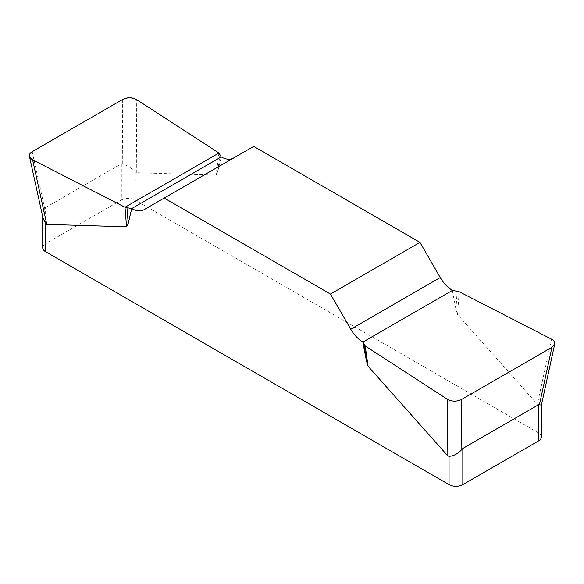 <?xml version="1.0" encoding="UTF-8"?>
<svg xmlns="http://www.w3.org/2000/svg" width="584" height="584" viewBox="0 0 584 584"><rect width="100%" height="100%" fill="white"/><g stroke="black" fill="none" stroke-linecap="round" stroke-linejoin="round"><path stroke-width="0.44" stroke-dasharray="2.92 2.19" d="M539.419 404.734L537.346 404.238L457.593 314.586L455.936 309.279L452.344 290.336M538.565 404.654L538.565 432.97A9.738 5.621 180 0 1 541.412 436.941M218.949 153.023L216.065 175.142L136.313 172.703L135.094 171.718C130.787 167.608 126.524 165.002 122.304 163.914L121.326 163.827L45.589 207.554L43.26 212.445L42.741 215.562L43.012 218.102M121.326 163.827L121.326 200.027L45.589 243.754L45.589 207.554M42.734 247.726A9.738 5.621 180 0 1 45.589 243.754M121.326 200.027A9.738 5.621 180 0 1 135.094 200.027L135.094 171.718M538.565 432.97L135.094 200.027M216.065 175.142L217.722 171.747L221.307 156.95M253.69 146.387L233.396 158.103A24.346 14.053 60 0 1 233.337 158.14M233.396 158.103L143.89 209.78M220.015 154.161L217.722 171.747M457.17 291.08L455.936 309.279M459.148 291.701L457.593 314.586M136.313 172.703L136.722 99.674M44.734 208.7L32.193 151.672M122.669 99.441L122.304 163.914M551.544 339.173L537.346 404.238M42.734 215.423L42.734 216.868"/><path stroke-width="0.88" d="M365.197 345.94L447.424 399.288C451.994 401.683 456.681 401.755 461.477 399.522L551.953 347.283L554.727 344.027C555.048 342.114 553.99 340.501 551.544 339.173L459.148 291.701L452.432 290.387A24.346 14.053 60 0 1 440.256 277.539L419.969 242.389L330.456 294.066L350.75 329.208A24.346 14.053 -120 0 0 362.927 342.063L365.197 345.94L368.088 366.263L447.84 455.914L449.052 456.33C453.359 456.177 457.622 453.907 461.842 449.519L462.827 448.446L538.565 404.719L541.412 405.041M541.412 404.632L541.412 436.941A9.738 5.621 180 0 1 538.565 440.92L462.827 484.64A9.738 5.621 180 0 1 449.052 484.64L45.589 251.704A9.738 5.621 180 0 1 42.734 247.726L42.734 216.868M43.012 218.102L45.589 223.395L46.808 224.38L126.56 226.818L128.217 223.424L131.721 208.576A24.346 14.053 -120 0 0 143.89 209.78L253.69 146.387L419.969 242.389M233.337 158.14A24.346 14.053 60 0 1 221.227 156.899L218.949 153.023L136.722 99.674C132.159 97.28 127.473 97.2 122.669 99.441L32.193 151.672C30.032 152.986 29.105 154.534 29.426 156.322L32.602 159.79L125.005 207.262L131.802 208.627M330.456 294.066L164.184 198.064M368.088 366.263L366.431 360.956L362.839 342.012M126.976 207.875L128.217 223.424M125.005 207.262L126.56 226.818M364.131 344.801L366.431 360.956M32.66 159.819C28.185 157.169 28.047 154.439 32.251 151.643L122.618 99.47C127.465 97.046 132.181 97.127 136.773 99.711L218.949 153.023L125.005 207.262L32.66 159.819M462.827 448.446L462.827 484.64M538.565 440.92L538.565 404.719M449.052 484.64L449.052 456.33M45.589 223.395L45.589 251.704M350.75 329.208L440.256 277.539M452.432 290.387L362.927 342.063M131.721 208.576L221.227 156.899M32.602 159.79L46.808 224.38M447.84 455.914L447.424 399.288M539.419 404.734L551.953 347.283M461.477 399.522L461.842 449.519M29.521 156.746L43.034 218.226M554.632 344.451L541.39 405.15"/></g></svg>

